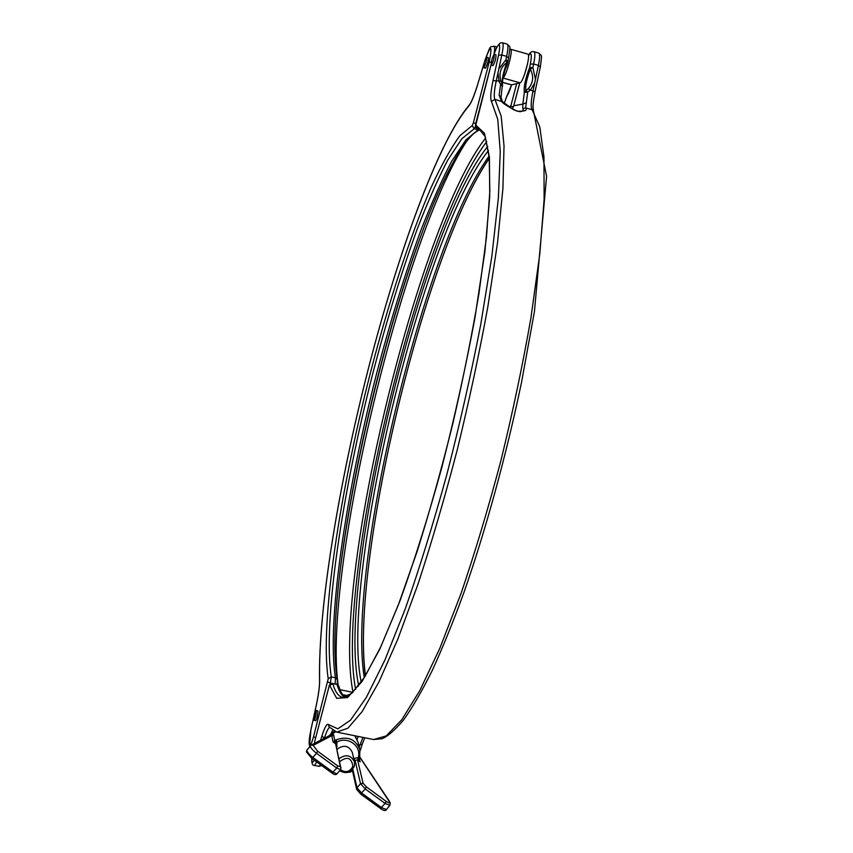 <?xml version="1.0" encoding="UTF-8"?>
<svg xmlns="http://www.w3.org/2000/svg" width="853" height="853" viewBox="0 0 853 853"><rect width="100%" height="100%" fill="white"/><g stroke="black" fill="none" stroke-linecap="round" stroke-linejoin="round"><path stroke-width="1.28" d="M485.336 68.123L485.496 68.165C487.468 64.604 488.417 61.107 488.321 57.652L488.225 57.663M483.811 67.686C485.784 64.135 486.722 60.627 486.636 57.183L486.541 57.183C484.568 60.776 483.63 64.274 483.726 67.696L483.811 67.686M495.86 54.816L495.956 54.816C496.083 58.356 495.103 61.96 493.045 65.617L492.874 65.574M491.307 65.127C493.365 61.469 494.335 57.865 494.228 54.325L494.122 54.325C492.064 58.015 491.093 61.619 491.221 65.137L491.307 65.127M524.552 74.446L527.559 63.815M340.475 769.63C345.774 773.117 349.901 771.997 352.865 766.271C351.553 757.635 347.182 756.078 339.739 761.622M339.131 758.69C345.923 753.913 351.052 755.012 354.517 761.996L354.443 765.919C351.116 772.722 346.169 774.311 339.59 770.685M359.326 758.669L360.158 761.846L358.164 757.688L359.699 757.496L359.849 749.606L357.972 741.939L355.072 735.808M354.517 761.996L352.31 752.431C348.898 745.554 343.844 744.466 337.17 749.169M316.154 710.389L317.945 711.039C317.764 715.315 317.007 718.546 315.685 720.742L313.883 720.081C314.085 715.784 314.842 712.554 316.154 710.389L316.324 710.709C316.132 714.985 315.375 718.226 314.064 720.412M328.714 736.011L334.131 731.288M330.836 734.913C332.862 733.932 333.843 734.198 333.79 735.723L331.764 735.67L331.295 734.678L311.164 745.106L313.158 745.383L317.636 751.205L337.767 765.941L340.326 766.602L335.634 743.816L333.022 741.886L336.007 739.924C347.555 735.766 355.498 738.997 359.849 749.606L359.635 757.603M505.253 68.954C506.618 66.929 507.62 63.815 508.26 59.582M344.804 697.455C341.509 695.451 338.918 691.111 337.031 684.458L332.809 683.584C335.058 691.794 338.364 696.421 342.735 697.466L351.82 693.34L364.871 676.685L380.715 646.926L398.458 604.638L417.149 551.39C429.752 511.214 441.662 468.564 452.868 423.44C463.318 378.124 472.029 334.685 479.002 293.123L486.477 237.102L489.835 191.264L489.217 157.453L485.144 136.576L478.864 128.664L477.584 128.43M373.614 739.54L382.219 738.687C387.71 736.406 394.768 730.232 403.394 720.177C412.351 707.702 421.915 691.261 432.066 670.853C442.483 648.216 453.103 622.104 463.925 592.515C485.517 530.886 506.16 455.875 521.492 382.517L534.436 311.58L546.592 176.315L533.402 110.538L532.101 109.706C530.63 107.35 530.939 101.059 533.029 90.813L530.385 90.077L527.708 92.081L525.629 107.904C527.698 110.378 524.883 111.466 517.185 111.178C508.047 106.742 502.801 103.416 501.447 101.198L499.144 95.131L501.052 97.391L502.438 101.71L494.932 99.385L501.191 116.189L504.027 145.916L502.907 188.47L497.523 242.817L487.841 306.76C479.354 353.185 469.171 400.803 457.293 449.616C444.722 497.779 431.597 542.721 417.906 584.433L397.818 639.142L378.924 681.952L362.109 711.669L347.939 728.163L336.743 732.119L373.614 739.54L386.217 735.894L401.774 719.761L419.889 690.472L439.903 648.131L460.887 593.891C475.025 552.499 488.428 507.855 501.074 459.97C512.92 411.413 522.878 363.986 530.961 317.7L539.81 253.863L544.118 199.506L543.958 156.803L539.757 126.83L532.101 109.706L525.629 107.904L522.814 108.672L522.846 104.109L513.783 105.74L512.333 109.045L513.762 105.815M502.598 85.929L502.257 84.127C501.745 79.521 503.291 72.313 506.885 62.514L507.887 61.32L505.872 59.87L506.885 62.514C500.679 67.078 498.685 73.273 500.892 81.11L502.257 84.127L500.604 84.5L498.973 81.28L497.981 72.793L496.307 80.534C494.164 90.813 493.706 97.093 494.932 99.385L491.456 101.368C490.134 98.841 490.656 91.932 493.013 80.64L498.525 55.146C499.943 48.131 500.029 44.676 498.77 44.772C497.555 45.508 495.977 48.717 494.015 54.4M502.438 101.71L513.677 109.738C517.59 111.37 520.074 111.967 521.151 111.519L521.151 111.519C523.23 110.719 523.785 109.781 522.814 108.672M526.376 102.712L522.846 104.109L524.328 92.423L527.708 92.081L525.811 90.717L528.178 88.744C533.264 82.986 533.999 76.45 530.363 69.146L529.574 67.632L530.321 64.135C532.101 54.389 531.494 51.596 528.508 55.754M335.101 683.85L335.485 677.762C326.336 622.701 346.19 491.893 376.813 372.804C390.407 320.952 405.079 273.514 420.828 230.491C431.287 203.558 441.566 180.505 451.653 161.324L465.909 139.924L479.311 128.899M358.196 686.324L358.484 684.575C336.519 580.765 421.414 227.005 487.767 146.46M337.351 683.648L337.351 679.606C333.459 656.288 334.163 621.901 339.451 576.425C334.227 621.069 333.47 655.285 337.17 679.063M532.901 67.504L529.574 67.632C525.341 78.828 523.593 87.102 524.328 92.423L525.811 90.717C525.16 86.078 526.674 78.892 530.363 69.146L532.901 67.504L535.449 79.372L538.424 65.361L533.647 64.007L532.901 67.504M533.445 110.591L533.05 107.904C533.242 106.284 532.219 107.627 535.002 92.188L533.029 90.813L535.449 79.372M534.671 83.093L530.385 90.077L528.178 88.744M498.792 69.061L505.872 59.87L506.629 56.362L501.82 54.997L497.981 72.793M500.892 81.11L493.013 80.64M502.502 86.324L500.604 84.5L499.144 95.131M506.863 95.994L504.283 103.266M336.455 684.138L337.372 683.562L337.351 679.606L335.485 677.762L331.305 676.898L330.218 684.085M353.696 758.445L358.164 757.688C361.939 746.258 347.864 735.83 336.946 742.067L333.022 741.886L331.764 735.67L313.158 745.383M358.175 758.413L359.358 758.658L360.158 761.846L357.556 759.938L363.09 783.267L366.278 786.818L386.068 801.308C388.595 803.046 389.8 803.323 389.672 802.14L359.785 757.197M389.117 801.031L390.279 803.014L389.853 805.349L385.108 803.462L365.287 788.972L360.51 783.63L355.083 760.29L357.556 759.938L358.175 758.37L359.358 758.658M336.722 747.015L336.946 742.067L336.007 739.924M340.955 768.361L335.634 743.816L336.274 742.249L334.877 740.639M336.231 742.27L334.813 740.692L333.79 735.723M509.817 49.421L510.606 49.218C513.495 49.186 506.394 76.109 503.067 77.836M510.606 49.218L527.858 54.123C531.067 54.208 523.22 82.762 519.989 82.816L511.501 84.884L502.438 82.346M360.456 793.834L356.65 789.313L357.023 787.841L361.789 793.183L381.622 807.663L386.388 809.529C385.791 811.16 383.786 810.798 380.353 808.452L385.108 803.462L386.068 801.308M307.123 749.787L306.845 750.544C307.453 752.506 309.532 754.852 313.062 757.592L333.224 772.317L337.02 773.799C336.018 775.068 334.344 774.844 331.998 773.149L336.732 768.073L316.58 753.327L311.846 758.434C311.729 762.977 312.507 763.542 314.139 760.108M317.636 751.205L316.58 753.327C313.051 750.597 310.972 748.252 310.343 746.3L306.952 749.915L306.451 751.919L311.846 758.434L331.924 772.999M310.95 729.688L310.94 729.741C309.49 736.619 308.914 741.556 309.223 744.541C309.948 746.983 311.398 744.317 313.563 736.555L328.224 678.732C319.672 623.031 340.038 491.179 370.852 371.108C388.776 302.25 409.771 237.198 430.53 188.737C440.83 166.122 450.608 148.443 459.863 135.712L472.253 125.551L473.362 122.875L489.185 62.088C492.49 44.687 491.104 44.025 485.048 60.094L484.877 60.648M508.601 106.668L510.734 106.284L516.694 83.637M510.233 107.777L510.734 106.284L513.41 106.796M330.612 735.03L335.592 731.81M354.741 735.734L357.972 741.939M329.525 727.47C328.117 728.313 326.422 731.842 324.428 738.08L321.89 736.011C324.79 727.001 327.008 723.195 328.522 724.592L337.841 728.835L350.519 720.177L366.363 697.402L384.874 660.094L405.239 608.935C419.409 568.535 433.281 523.731 446.844 474.545C459.799 424.101 471.08 374.19 480.687 324.801L491.861 256.273L498.408 197.576L500.263 151.461L497.757 119.335L491.456 101.368M330.847 734.006L332.574 730.328M358.335 736.459L357.044 739.188M359.209 746.993L362.973 737.397M360.105 750.875L362.216 744.424L358.708 744.946M345.049 697.402C342.021 694.523 339.963 690.77 338.876 686.132L337.031 684.458L332.809 683.584L329.695 685.503L328.895 687.07L314.597 741.939M476.017 122.555L475.985 122.512C474.993 126.127 475.537 128.11 477.605 128.44L479.812 129.038L477.627 128.44L475.771 125.082L484.493 133.335L489.409 157.123L489.739 196.83L484.941 251.358L474.929 317.881C465.802 366.886 454.745 416.808 441.769 467.647C428.11 517.099 414.174 561.519 399.961 600.896L379.852 649.058L362.077 681.43L347.544 697.562L336.711 698.34L329.695 685.503M491.051 64.849L475.771 125.082M320.557 740.244L321.89 736.011M519.808 82.858L513.73 105.761L519.765 82.869M507.567 62.098C504.432 70.5 502.662 77.836 502.246 84.095M540.29 66.96L538.424 65.361C539.917 57.951 540.013 53.856 538.733 53.089L533.999 51.734C535.257 52.502 535.14 56.597 533.647 64.007L530.321 64.135M508.569 57.983L506.629 56.362C508.153 48.93 508.345 44.857 507.215 44.121L502.449 42.767C503.558 43.492 503.345 47.565 501.82 54.997L498.525 55.146M321.656 765.589L319.033 766.346L320.536 764.778M316.762 762.017L314.448 765.44L319.033 766.346M352.556 771.08L349.367 772.328L350.914 770.952M347.192 696.624L343.418 695.845M339.451 576.425C351.543 472.231 384.746 333.48 421.137 235.108C442.227 177.211 466.186 133.654 479.834 130.008L474.119 128.856L461.772 138.794L447.665 160.257C437.664 179.461 427.46 202.556 417.064 229.51C401.4 272.576 386.772 320.046 373.198 371.919C342.597 491.061 322.541 621.89 331.305 676.898L328.224 678.732M475.569 126.063L474.119 128.856L472.253 125.551M364.274 677.634C346.489 568.876 424.005 245.014 489.089 156.088M488.438 150.608C422.48 233.136 339.761 578.782 361.203 682.229M331.22 683.456L327.787 681.931M348.557 695.856L342.501 694.609M489.27 158.104C424.506 252.339 350.263 562.585 365.351 675.928M484.419 62.184L477.531 85.033C474.129 96.016 471.187 103.064 468.692 106.145C437.877 142.366 398.127 253.053 368.549 367.963C339.036 483.32 318.126 607.794 319.64 680.246C319.704 686.217 318.574 694.641 316.25 705.527L310.94 729.741M511.576 84.895C509.881 90.418 508.292 94.193 506.81 96.218L511.544 84.895M496.915 47.043L493.962 46.201C494.804 46.606 494.836 49.271 494.047 54.197M486.732 141.683C419.196 228.252 334.611 581.661 355.648 689.416M339.259 578.142C351.713 472.466 385.012 333.352 421.745 233.477M353.014 692.21C331.209 584.902 417.629 223.817 485.656 138.005M340.07 689.704L352.875 692.348M466.644 141.299C402.189 239.171 322.53 574.954 338.151 685.002M364.775 737.76L362.258 744.104M314.522 742.217L328.895 686.942C329.365 684.309 330.612 683.104 332.638 683.349M538.733 53.089C541.975 56.661 542.167 52.747 540.386 66.769L534.906 92.359M328.522 724.592L328.97 726.767L336.743 732.119M491.04 64.764L476.027 122.501M475.782 123.365L473.362 122.875M489.185 62.088L491.243 62.386M468.692 106.145L469.246 105.068C437.749 142.248 398.276 252.691 368.56 367.867C339.004 483.416 318.062 607.912 319.566 680.843C319.63 686.505 318.51 694.726 316.228 705.495L310.918 729.71L309.543 746.78M319.64 680.246L319.566 680.843M315.631 737.856L313.563 736.555M360.584 683.104L358.484 684.575M353.771 758.765L355.083 760.29L354.326 761.196M352.811 769.15L357.023 787.841L360.51 783.63L363.09 783.267M366.278 786.818L365.287 788.972L360.542 793.983L380.267 808.303M340.326 766.602L340.976 767.593L340.518 769.566L336.732 768.073L337.767 765.941M337.127 746.524L336.54 746.151M519.989 82.816L503.035 78.06M511.747 84.884L502.449 82.283M488.321 57.652L486.636 57.183M495.956 54.816L494.228 54.325M356.65 789.313L352.268 769.779M502.449 42.767L500.391 42.895C497.107 46.062 494.964 49.911 493.962 54.453M349.367 772.328L348.578 772.168M343.269 695.664L347.406 696.517M311.761 758.36C311.569 763.318 312.465 765.674 314.448 765.44M533.999 51.734C531.792 51.137 529.958 52.406 528.487 55.541M507.215 44.121C510.574 48.258 510.489 43.151 508.644 57.812L507.738 61.821C504.038 72.164 502.278 79.734 502.449 84.511M501.052 97.391L502.417 84.447M338.876 686.132L336.882 684.223M493.962 46.201C489.643 47.736 491.477 43.002 485.037 60.03L477.52 84.959C474.065 95.877 471.314 102.584 469.246 105.068M504.24 103.234L507.247 95.259M489.302 158.391C424.869 250.985 349.965 563.95 365.5 675.683M479.834 130.008L480.676 129.592M389.853 805.349L386.388 809.529M340.518 769.566L337.02 773.799M389.469 801.351L359.817 757.048M359.348 760.108L359.337 758.743M492.949 65.617L491.221 65.137M485.41 68.165L483.726 67.696"/></g></svg>
